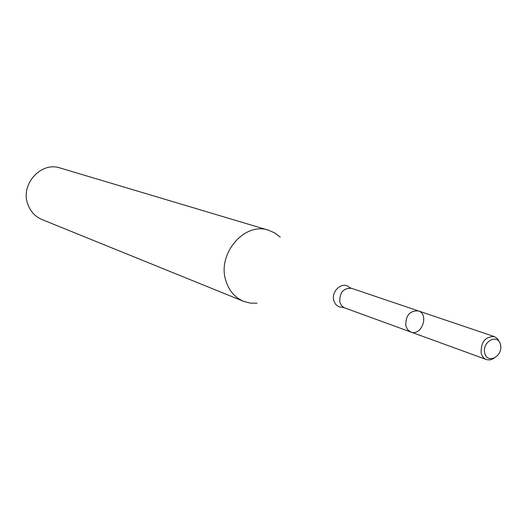 <?xml version="1.0" encoding="UTF-8"?>
<svg xmlns="http://www.w3.org/2000/svg" width="527" height="527" viewBox="0 0 527 527"><rect width="100%" height="100%" fill="white"/><g stroke="black" fill="none" stroke-linecap="round" stroke-linejoin="round"><path stroke-width="0.79" d="M410.908 332.043L344.217 307.722L341.648 305.765L339.816 302.169C339.414 292.571 343.341 287.953 351.595 288.328L418.333 310.897C409.67 310.574 405.5 315.581 405.823 325.91L407.707 329.757L410.908 332.043C421.626 336.496 429.485 314.125 418.333 310.897C409.67 310.574 405.5 315.581 405.823 325.91L407.707 329.757L410.908 332.043L486.908 359.717L490.163 359.895L493.983 358.353M280.239 237.157L274.791 232.96L268.553 230.227C244.561 221.584 216.9 253.876 225.859 280.693C228.968 290.713 234.877 297.59 243.579 301.332L250.16 303.097L257.031 303.229M268.553 230.227L60.111 167.988C41.099 161.275 20.257 184.285 27.747 204.048C30.362 211.439 35.111 216.604 42.002 219.555L243.579 301.332M484.715 352.985C487.31 364.644 503.226 356.311 500.545 344.79C498.061 333.117 481.994 341.344 484.715 352.985M499.616 342.319L497.6 338.729L494.451 336.634C485.36 336.391 480.927 341.845 481.138 352.998C481.968 356.311 483.72 358.498 486.395 359.552M351.595 288.328L349.52 287.571C343.189 280.555 330.785 290.805 333.841 300.601C335.317 305.186 338.242 307.386 342.622 307.208L344.711 307.92M418.333 310.897L494.451 336.634"/></g></svg>
